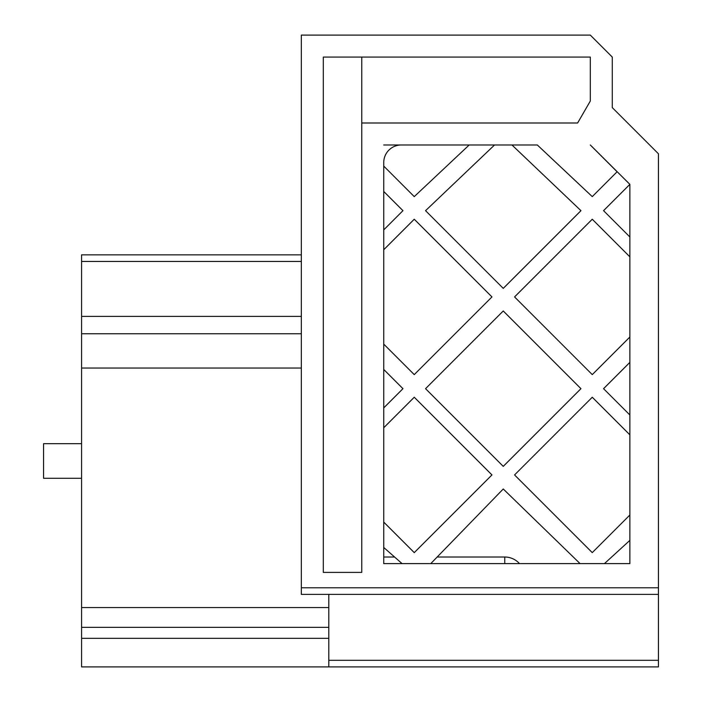 <?xml version="1.0" encoding="UTF-8"?>
<svg xmlns="http://www.w3.org/2000/svg" width="702" height="702" viewBox="0 0 702 702"><rect width="100%" height="100%" fill="white"/><g stroke="black" fill="none" stroke-linecap="round" stroke-linejoin="round"><path stroke-width="1.05" d="M504.756 557.019A19.779 19.779 0 0 1 519.498 563.618L580.08 563.618L503.255 488.987L430.756 563.618L504.756 563.618L504.756 557.019L437.162 557.019M383.74 550.429L383.74 557.019L394.594 557.019M612.284 107.617L612.284 57.073L590.312 35.1L301.333 35.1L301.333 587.785L658.432 587.785L658.432 153.764L612.284 107.617M383.74 144.981L469.19 144.981L414.25 196.621L383.74 166.102M425.561 210.67L494.55 144.981L511.96 144.981L580.949 210.67L503.255 288.373L425.561 210.67L503.255 288.373L580.949 210.67M537.32 144.981L401.316 144.981A17.576 17.576 0 0 0 383.74 162.557L383.74 563.618L629.869 563.618L629.869 184.372L590.312 144.981L617.102 171.771L592.26 196.621L537.32 144.981M361.767 122.999L361.767 57.073L590.312 57.073L590.312 101.027L590.312 57.073L323.306 57.073L323.306 572.402L361.767 572.402L361.767 122.999L577.623 122.999L383.74 122.999M590.312 101.027L577.623 122.999L590.312 101.027M658.432 587.785L658.432 666.9L81.572 666.9L81.572 627.342L328.799 627.342L328.799 666.9M658.432 594.383L301.333 594.383L301.333 587.785M328.799 594.383L328.799 627.342M604.431 563.618L629.869 563.618L629.869 540.373L604.431 563.618M301.333 254.852L81.572 254.852L81.572 627.342M301.333 261.451L81.572 261.451M301.333 333.748L81.572 333.748M301.333 368.032L81.572 368.032M328.799 607.563L81.572 607.563M383.74 162.557A17.576 17.576 0 0 1 401.316 144.981M414.25 219.235L491.953 296.928L414.25 374.622L491.953 296.928L414.25 219.235L383.74 249.745M414.25 397.235L491.953 474.929L414.25 552.623L491.953 474.929L414.25 397.235L383.74 427.755M592.26 552.623L514.557 474.929L592.26 397.235L514.557 474.929L592.26 552.623L629.869 515.022M425.561 388.68L503.255 310.977L580.949 388.68L503.255 466.374L425.561 388.68L503.255 466.374L580.949 388.68L503.255 310.977L425.561 388.68M592.26 374.622L514.557 296.928L592.26 219.235L514.557 296.928L592.26 374.622L629.869 337.013M629.869 184.372L629.869 236.978L603.562 210.67L629.782 184.45M328.799 660.31L658.432 660.31M383.74 522.112L414.25 552.623M383.74 563.618L402.079 563.618L383.74 547.472M629.869 434.845L592.26 397.235M629.869 362.372L603.562 388.68L629.869 414.979M629.869 256.844L592.26 219.235M383.74 229.887L402.948 210.67L383.74 191.462M383.74 344.112L414.25 374.622M383.74 407.888L402.948 388.68L383.74 369.463M81.572 478.29L43.568 478.29L43.568 443.682L81.572 443.682M301.333 316.391L81.572 316.391M328.799 638.329L81.572 638.329"/></g></svg>

